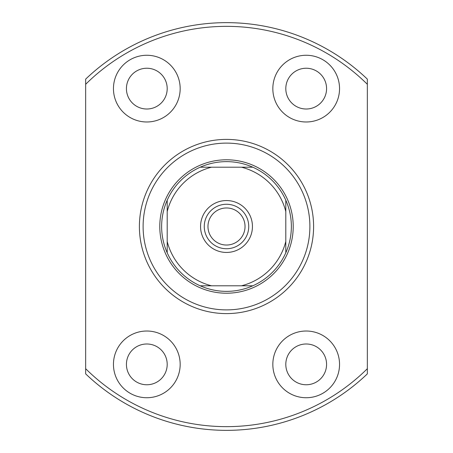 <?xml version="1.0" encoding="UTF-8"?>
<svg xmlns="http://www.w3.org/2000/svg" width="453" height="453" viewBox="0 0 453 453"><rect width="100%" height="100%" fill="white"/><g stroke="black" fill="none" stroke-linecap="round" stroke-linejoin="round"><path stroke-width="0.68" d="M226.5 252.446A25.946 25.946 0 0 1 200.554 226.5A25.946 25.946 0 0 1 226.5 200.554A25.946 25.946 0 0 1 252.446 226.5A25.946 25.946 0 0 1 226.5 252.446M226.5 204.263A22.237 22.237 0 0 0 204.263 226.5A22.237 22.237 0 0 0 226.5 248.737A22.237 22.237 0 0 0 248.737 226.5A22.237 22.237 0 0 0 226.5 204.263M245.033 226.5A18.533 18.533 0 0 0 226.5 207.967A18.533 18.533 0 0 0 207.967 226.5A18.533 18.533 0 0 0 226.5 245.033A18.533 18.533 0 0 0 245.033 226.5M226.5 291.364A64.864 64.864 0 0 0 252.774 285.803L200.226 285.803A64.864 64.864 0 0 1 167.197 252.774L167.197 200.226A64.864 64.864 0 0 1 200.226 167.197L252.774 167.197A64.864 64.864 0 0 0 200.226 167.197L211.557 167.197A61.155 61.155 0 0 0 167.197 211.557L167.197 200.226A64.864 64.864 0 0 0 167.197 252.774L167.197 241.443A61.155 61.155 0 0 0 211.557 285.803L200.226 285.803A64.864 64.864 0 0 0 226.5 291.364M226.5 159.784A66.716 66.716 0 0 1 293.216 226.5A66.716 66.716 0 0 1 226.5 293.216A66.716 66.716 0 0 1 159.784 226.5A66.716 66.716 0 0 1 226.5 159.784M285.803 252.774A64.864 64.864 0 0 0 285.803 200.226L285.803 252.774A64.864 64.864 0 0 1 252.774 285.803L241.443 285.803A61.155 61.155 0 0 0 285.803 241.443L285.803 252.774M252.774 167.197A64.864 64.864 0 0 1 285.803 200.226L285.803 211.557A61.155 61.155 0 0 0 241.443 167.197L252.774 167.197M226.5 313.601A87.101 87.101 0 0 1 139.399 226.5A87.101 87.101 0 0 1 226.5 139.399A87.101 87.101 0 0 1 313.601 226.5A87.101 87.101 0 0 1 226.5 313.601M226.5 143.108A83.392 83.392 0 0 0 143.108 226.5A83.392 83.392 0 0 0 226.5 309.892A83.392 83.392 0 0 0 309.892 226.5A83.392 83.392 0 0 0 226.5 143.108M146.812 343.991A20.385 20.385 0 0 0 126.427 364.376A20.385 20.385 0 0 0 146.812 384.761A20.385 20.385 0 0 0 167.197 364.376A20.385 20.385 0 0 0 146.812 343.991M146.812 68.239A20.385 20.385 0 0 0 126.427 88.624A20.385 20.385 0 0 0 146.812 109.009A20.385 20.385 0 0 0 167.197 88.624A20.385 20.385 0 0 0 146.812 68.239M306.188 68.239A20.385 20.385 0 0 0 285.803 88.624A20.385 20.385 0 0 0 306.188 109.009A20.385 20.385 0 0 0 326.573 88.624A20.385 20.385 0 0 0 306.188 68.239M306.188 343.991A20.385 20.385 0 0 0 285.803 364.376A20.385 20.385 0 0 0 306.188 384.761A20.385 20.385 0 0 0 326.573 364.376A20.385 20.385 0 0 0 306.188 343.991M306.188 331.018A33.358 33.358 0 0 0 272.831 364.376A33.358 33.358 0 0 0 306.188 397.734A33.358 33.358 0 0 0 339.546 364.376A33.358 33.358 0 0 0 306.188 331.018M306.188 55.266A33.358 33.358 0 0 0 272.831 88.624A33.358 33.358 0 0 0 306.188 121.982A33.358 33.358 0 0 0 339.546 88.624A33.358 33.358 0 0 0 306.188 55.266M146.812 55.266A33.358 33.358 0 0 0 113.454 88.624A33.358 33.358 0 0 0 146.812 121.982A33.358 33.358 0 0 0 180.169 88.624A33.358 33.358 0 0 0 146.812 55.266M146.812 331.018A33.358 33.358 0 0 0 113.454 364.376A33.358 33.358 0 0 0 146.812 397.734A33.358 33.358 0 0 0 180.169 364.376A33.358 33.358 0 0 0 146.812 331.018M85.657 84.298L85.657 79.128A203.85 203.85 0 0 1 367.343 79.128L367.343 84.298A200.141 200.141 0 0 0 85.657 84.298L85.657 368.702A200.141 200.141 0 0 0 367.343 368.702L367.343 373.872A203.85 203.85 0 0 1 85.657 373.872L85.657 368.702M367.343 84.298L367.343 368.702"/></g></svg>
